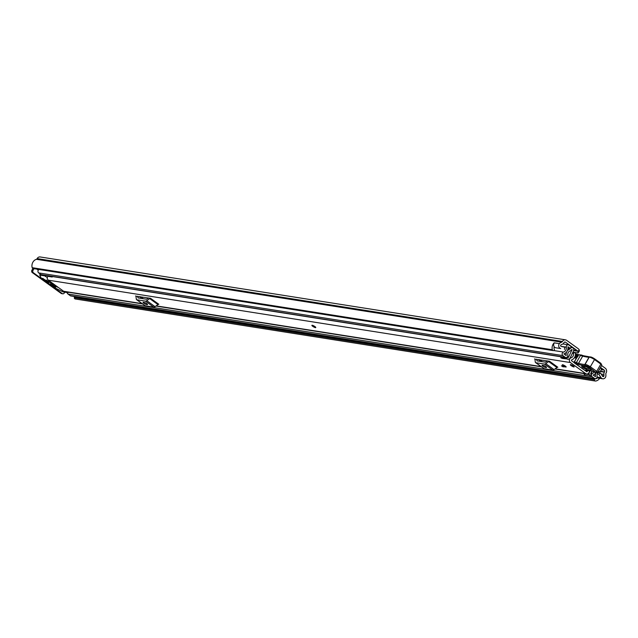 <?xml version="1.0" encoding="UTF-8"?>
<svg xmlns="http://www.w3.org/2000/svg" width="638" height="638" viewBox="0 0 638 638"><rect width="100%" height="100%" fill="white"/><g stroke="black" fill="none" stroke-linecap="round" stroke-linejoin="round"><path stroke-width="0.96" d="M559.343 343.675A3.062 2.656 99 0 0 559.869 348.173A3.062 2.656 99 0 0 560.722 348.563L555.698 347.774A3.062 2.656 99 0 1 554.837 347.383A3.062 2.656 99 0 1 554.318 342.877L559.279 343.627A6.468 5.606 -81 0 1 561.751 342.167A0.853 0.734 99 0 0 562.222 341.785L562.405 341.474A3.485 3.023 -81 0 1 565.459 339.839A3.485 3.023 -81 0 1 566.616 340.325L578.18 348.667A5.104 4.426 99 0 1 579.152 349.64L579.216 350.956M601.554 365.542L605.279 368.23A3.485 3.023 -81 0 1 606.1 373.015L605.917 373.334A0.853 0.734 99 0 0 605.805 373.972A6.468 5.606 -81 0 1 605.653 377.098L605.582 377.05A3.062 2.656 99 0 1 602.735 378.805A3.062 2.656 99 0 1 601.722 378.382A3.062 2.656 99 0 1 601.044 377.672L598.811 374.227L600.374 372.863L602.607 376.308A0.853 0.734 -81 0 0 603.939 375.862L602.136 375.575M600.478 367.416L604.202 370.112A1.276 1.109 -81 0 1 604.505 371.858L604.322 372.177A3.062 2.656 99 0 0 603.915 374.474A4.251 3.684 -81 0 1 603.939 375.862M564.439 349.425L564.901 347.263L561.185 346.402A0.853 0.734 -81 0 1 560.985 344.855A4.251 3.684 -81 0 1 562.126 344.313A3.062 2.656 99 0 0 563.817 342.941L564 342.622A1.276 1.109 -81 0 1 565.539 342.199L577.151 350.581A2.552 2.209 -81 0 1 577.749 351.235L578.004 351.65L579.152 349.64M578.802 354.696L578.299 354.553A4.251 0.853 -150.2 0 0 577.845 354.449L576.808 354.361M572.9 352.168L578.06 352.981L579.503 350.844M578.06 352.981L578.004 351.65M577.374 356.483L577.223 356.435A4.251 0.853 -150.2 0 0 576.768 356.331L575.707 356.187L577.071 357.009M576.473 358.054L575.947 357.966M554.167 346.665A4.251 3.684 99 0 0 554.326 349.457L554.334 349.48A0.678 0.59 99 0 1 554.015 350.382L553.84 350.477A1.276 1.109 99 0 1 552.341 349.752A6.468 5.606 99 0 1 554.167 342.821L559.279 343.627M75.515 298.967A1.276 1.109 -81 0 1 74.303 297.739L74.303 297.515A0.678 0.59 -81 0 1 74.909 296.822L595.095 378.884A4.251 3.684 99 0 0 597.375 377.935M595.095 378.884L74.933 296.814A4.251 3.684 99 0 0 75.675 296.71M565.459 339.839L40.186 256.962A3.485 3.023 99 0 0 37.124 258.589L36.94 258.908A0.853 0.734 -81 0 1 36.47 259.291A6.468 5.606 99 0 0 32.171 267.681L552.341 349.752M553.202 350.597L33.04 268.526A1.276 1.109 -81 0 1 32.171 267.681M74.303 297.739L594.464 379.809A1.276 1.109 99 0 0 595.677 381.038A6.468 5.606 99 0 0 599.648 378.318M594.464 379.809L74.303 297.515M61.144 293.408L62.237 293.584A1.699 1.475 99 0 0 62.795 293.815L61.711 293.639A1.699 1.475 -81 0 1 61.144 293.408L32.299 272.586A1.699 1.475 -81 0 1 31.9 270.257L32.905 268.494M31.9 270.257L32.993 270.424L33.989 268.678M64.765 292.188L64.286 293.017A1.699 1.475 99 0 1 62.795 293.815M32.993 270.424A1.699 1.475 99 0 0 33.391 272.761L32.299 272.586M62.237 293.584L33.391 272.761M595.071 378.892A0.678 0.59 99 0 0 594.472 379.586M596.825 377.68A3.062 2.656 99 0 0 597.702 378.015L602.735 378.805M597.28 373.988L598.811 374.227M598.141 372.512L600.374 372.863M315.73 327.581L315.77 327.509A2.209 0.447 -150.2 0 0 314.526 326.297A2.209 0.447 -150.2 0 0 312.253 325.252A2.209 0.447 -150.2 0 0 311.934 325.308L311.886 325.38A2.209 0.447 29.8 0 1 314.901 326.648A2.209 0.447 29.8 0 1 315.73 327.581A2.209 0.447 29.8 0 1 312.716 326.305A2.209 0.447 29.8 0 1 311.886 325.38M562.62 364.761A2.209 0.447 -150.2 0 0 562.293 364.808A2.209 0.447 -150.2 0 0 563.537 366.021A2.209 0.447 -150.2 0 0 565.81 367.057A2.209 0.447 -150.2 0 0 566.137 367.01A2.209 0.447 -150.2 0 0 564.893 365.797A2.209 0.447 -150.2 0 0 562.62 364.761M570.635 364.641A2.209 0.447 -150.2 0 0 570.316 364.689A2.209 0.447 -150.2 0 0 571.56 365.901A2.209 0.447 -150.2 0 0 573.825 366.938A2.209 0.447 -150.2 0 0 574.152 366.89A2.209 0.447 -150.2 0 0 572.908 365.678A2.209 0.447 -150.2 0 0 570.635 364.641M574.216 362.671L571.441 360.669L571.568 359.904A5.83 5.048 -81 0 0 575.484 353.835A1.276 1.109 99 0 0 574.128 352.71L573.482 353.348A3.613 3.134 -81 0 1 571.13 357.782A2.64 2.289 99 0 0 570.364 362.551L585.708 373.629A2.64 2.289 99 0 0 589.265 370.869A3.613 3.134 -81 0 1 589.249 370.734M48.169 275.879A1.699 1.475 -81 0 1 48.073 276.007L47.81 276.326A2.64 2.289 99 0 0 48.273 280.178L63.617 291.255A2.64 2.289 99 0 0 64.486 291.614L142.513 303.927M534.923 359.146L549.541 361.26L557.827 367.241A2.042 0.933 -54.2 0 0 556.942 367.544L554.023 369.601A3.062 1.396 125.8 0 1 552.707 370.056L544.174 368.708A3.062 1.396 125.8 0 1 543.871 368.589A3.062 1.396 125.8 0 1 543.664 368.341M135.942 296.191L150.552 298.305L158.838 304.286A2.042 0.933 -54.2 0 0 157.961 304.589L155.042 306.647A3.062 1.396 125.8 0 1 153.726 307.109L145.193 305.761A3.062 1.396 125.8 0 1 144.89 305.642A3.062 1.396 125.8 0 1 144.682 305.395M564.088 366.994L561.392 365.877L564.088 366.994M584.839 370.335L586.928 371.802L587.359 371.3A5.83 5.048 -81 0 1 587.303 370.542M47.81 276.326L52.204 277.02A2.64 2.289 99 0 1 52.603 276.581M547.476 360.933L545.498 362.193L536.965 360.853L536.646 359.226M542.348 365.223A2.129 0.423 -150.2 0 0 542.037 365.271A2.129 0.423 -150.2 0 0 543.233 366.435A2.129 0.423 -150.2 0 0 545.41 367.432L546.248 367.568A2.129 0.423 -150.2 0 0 546.559 367.52A2.129 0.423 -150.2 0 0 545.362 366.356A2.129 0.423 -150.2 0 0 543.185 365.351L542.348 365.223M534.58 358.899A2.042 0.933 125.8 0 1 534.78 358.979A2.042 0.933 125.8 0 1 534.995 359.401L535.266 361.969A3.062 1.396 -54.2 0 0 535.585 362.607A3.062 1.396 -54.2 0 0 535.888 362.727L544.174 368.708M552.707 370.056L544.421 364.075L535.888 362.727M544.421 364.075A3.062 1.396 -54.2 0 0 545.737 363.62L554.023 369.601M556.942 367.544L548.656 361.563L545.737 363.62M548.656 361.563A2.042 0.933 125.8 0 1 549.541 361.26M148.494 297.978L146.517 299.246L137.983 297.898L137.656 296.271M143.359 302.268A2.129 0.423 -150.2 0 0 143.048 302.316A2.129 0.423 -150.2 0 0 144.244 303.481A2.129 0.423 -150.2 0 0 146.429 304.486L147.266 304.613A2.129 0.423 -150.2 0 0 147.577 304.565A2.129 0.423 -150.2 0 0 146.381 303.401A2.129 0.423 -150.2 0 0 144.196 302.404L143.359 302.268M135.599 295.944A2.042 0.933 125.8 0 1 135.798 296.024A2.042 0.933 125.8 0 1 136.014 296.455L136.285 299.015A3.062 1.396 -54.2 0 0 136.604 299.661A3.062 1.396 -54.2 0 0 136.907 299.78L145.193 305.761M153.726 307.109L145.44 301.128L136.907 299.78M145.44 301.128A3.062 1.396 -54.2 0 0 146.756 300.673L155.042 306.647M157.961 304.589L149.675 298.608L146.756 300.673M149.675 298.608A2.042 0.933 125.8 0 1 150.552 298.305M52.356 276.541A1.699 1.475 -81 0 1 52.26 276.669L48.073 276.007M562.955 366.18L562.62 366.762M576.776 354.321L575.46 353.627M576.409 358.165L574.328 357.798M574.168 362.145L573.275 361.993M585.221 366.515L588.005 367.217M590.668 368.78L586.314 368.23C583.874 367.289 582.773 366.507 583.012 365.901M583.244 355.725A9.355 1.874 29.8 0 1 581.425 355.071L578.746 354.72A8.509 1.707 29.8 0 1 580.508 355.366A8.509 1.707 -150.2 0 0 582.685 356.132A48.472 9.714 -150.2 0 0 588.994 357.28L584.847 364.513A48.472 9.714 29.8 0 1 578.546 363.365A8.509 1.707 29.8 0 1 576.369 362.599A8.509 1.707 -150.2 0 0 574.487 361.921A0.853 0.638 106.4 0 0 574.583 363.062A7.656 1.531 29.8 0 1 576.274 363.676A9.355 1.874 -150.2 0 0 578.666 364.513A49.325 9.881 -150.2 0 0 585.126 365.686L585.317 365.63A3.405 0.678 29.8 0 1 589.807 367.647L596.147 372.704A2.807 0.566 29.8 0 1 594.305 372.002A4.251 0.853 -150.2 0 0 591.514 370.941L584.623 370.239L574.415 362.847M590.094 357.009L589.169 357.232A4.251 0.853 29.8 0 1 594.775 359.76L600.837 364.107L596.69 371.34L590.629 366.986A4.251 0.853 -150.2 0 0 585.03 364.465L585.126 365.686M596.283 372.72A0.853 0.75 -82.8 0 0 597.327 372.44A2.385 0.478 -150.2 0 0 597.639 372.377A2.385 0.478 -150.2 0 0 596.69 371.34L595.868 372.01M588.603 370.16L587.542 370.439L588.603 370.16M592.04 371.053A0.853 0.75 -82.8 0 1 591.825 371.061L587.542 370.439M586.848 370.104L584.934 370.359A0.853 0.75 -82.8 0 1 584.623 370.239L584.544 370.207A0.853 0.853 0 0 0 584.552 370.207A0.853 0.853 0 0 0 584.934 370.359A0.853 0.75 -82.8 0 0 585.261 370.319M589.807 367.647L594.855 359.003L600.924 363.357L601.778 365.143A2.385 0.478 29.8 0 0 600.837 364.107L600.844 363.333L600.837 364.107L600.844 363.333L594.911 359.074M577.988 356.363L578.562 354.808L578.036 355.326L574.264 361.921L578.746 354.72M591.155 370.072C591.522 369.139 589.839 367.951 586.115 366.507L581.752 365.957C581.385 366.89 583.068 368.078 586.8 369.53L591.155 370.072A1.276 1.124 97.2 0 1 590.652 368.868M573.323 365.965A2.209 0.447 29.8 0 1 574.152 366.89A2.209 0.447 29.8 0 1 571.146 365.614A2.209 0.447 29.8 0 1 570.316 364.689A2.209 0.447 29.8 0 1 573.323 365.965M574.423 357.663A3.828 0.766 29.8 0 1 575.005 357.918M565.308 366.084A2.209 0.447 29.8 0 1 566.137 367.01A2.209 0.447 29.8 0 1 563.123 365.733A2.209 0.447 29.8 0 1 562.293 364.808A2.209 0.447 29.8 0 1 565.308 366.084M567.987 347.957L570.348 348.332L571.265 346.745L568.937 345.062A1.954 1.699 99 0 0 566.305 347.152A4.171 3.613 -81 0 1 563.49 352.072A1.954 1.699 99 0 0 562.891 355.621L565.188 357.288A1.954 1.699 99 0 0 567.812 355.151A3.533 3.062 -81 0 1 570.268 350.868A1.954 1.699 99 0 0 571.369 349.983L571.672 349.512M570.348 348.332L567.908 346.745A6.037 5.24 -81 0 1 563.825 353.883L566.217 355.605A5.399 4.681 -81 0 1 569.973 349.05L570.22 348.651A2.209 1.914 -81 0 1 572.9 347.917L572.988 347.989A2.129 1.842 99 0 1 573.57 350.74L570.173 357.934A2.297 1.994 99 0 1 568.801 359.138L562.684 358.5L560.906 357.886L560.778 357.12L566.137 357.966L568.49 357.328L572.079 349.576M565.842 357.559L41.653 274.85A1.954 1.699 -81 0 1 40.999 274.579L38.703 272.92A1.954 1.699 -81 0 1 39.038 269.467M594.417 372.074A3.533 3.062 -81 0 1 592.766 373.166A1.954 1.699 99 0 0 592.128 376.731L594.425 378.39A1.954 1.699 99 0 0 597.056 376.308A4.171 3.613 -81 0 1 599.88 371.38A1.954 1.699 99 0 0 600.478 367.831L600.31 367.711M595.079 378.661L70.89 295.952A1.954 1.699 -81 0 1 70.244 295.689L67.939 294.022A1.954 1.699 -81 0 1 67.189 292.571M590.501 376.229L585.142 375.383L583.906 373.82L589.273 374.666L590.501 376.229L591.179 376.045L590.724 373.374L592.104 371.117M589.233 371.866L590.254 370.861M38.296 270.153L36.876 269.132M599.17 369.697A6.037 5.24 -81 0 1 599.537 369.577L599.401 369.298M596.004 372.728A5.399 4.681 -81 0 1 593.061 374.984L595.453 376.707A6.037 5.24 -81 0 1 596.028 372.736M589.536 371.914A2.297 1.994 99 0 0 589.121 373.812L589.273 374.666M560.906 357.886L566.265 358.739L566.137 357.966M566.265 358.739L568.043 359.346M561.623 356.889L560.778 357.12M51.518 282.522L56.734 286.287M55.426 287.299L50.211 284.006L55.163 287.108M67.461 292.084L67.971 292.69L63.122 291.925L54.429 287.642L41.127 277.969L39.795 275.09L44.652 275.855L47.308 277.538M54.094 284.444L57.316 286.701M48.432 280.289L51.463 282.546M56.128 286.741L46.263 280.09L55.665 286.406M48.273 282.49L47.946 281.9M42.642 278.272L48.687 282.554M57.659 287.26L57.149 287.004M51.83 283.049L51.319 282.793M55.985 286.996L55.474 286.741M42.993 278.798L47.754 282.235M577.749 351.235L573.642 350.589M573.777 350.055L577.151 350.581M564.662 342.064L565.539 342.199M601.219 369.641L604.202 370.112M597.048 377.042L601.044 377.672M601.132 374.035L603.915 374.474M599.68 371.444L604.322 372.177M600.286 371.196L604.505 371.858M36.47 259.291L561.751 342.167M36.94 258.908L562.222 341.785M37.124 258.589L562.405 341.474M555.698 347.774L560.722 348.563M576.768 356.331L577.845 354.449M577.223 356.435L578.299 354.553M575.771 356.171L576.848 354.297M48.273 280.178L570.364 362.551M63.617 291.255L142.114 303.64M156.166 305.857L541.096 366.587M555.156 368.804L585.708 373.629M570.308 357.647L571.13 357.782M572.422 353.181L573.482 353.348M585.836 371.061L587.359 371.3M574.128 352.71L572.749 352.495M572.669 352.654L573.761 352.822M538.52 359.521L541.319 361.539M545.41 367.432L545.841 366.683M139.539 296.566L142.33 298.584M146.429 304.486L146.86 303.736M575.364 357.982L576.186 356.554M576.608 356.77L575.867 358.07L576.624 356.778M584.488 370.136L574.503 363.03A0.853 0.853 0 0 1 574.264 361.921L574.399 362.129M578.666 364.513A0.853 0.67 104.8 0 1 578.546 363.365L582.685 356.132A0.853 0.67 -75.2 0 1 583.443 355.733L581.162 354.935A0.853 0.447 -67.4 0 1 581.17 354.943A0.853 0.447 -67.4 0 0 580.508 355.366L576.369 362.599A0.853 0.447 112.6 0 0 576.274 363.676M590.294 356.953A3.405 0.678 -150.2 0 1 594.775 358.971L589.648 356.857A0.853 0.821 -105.6 0 0 589.169 357.232L585.03 364.465A0.853 0.821 74.4 0 0 585.317 365.63M601.778 365.143L597.639 372.377L596.45 372.823L591.825 371.061A0.853 0.75 -82.8 0 1 591.514 370.941M589.719 356.881L583.443 355.733A0.853 0.67 -75.2 0 1 583.642 355.837M586.115 366.507A1.276 1.124 97.2 0 0 586.577 366.683L586.577 366.683A1.276 1.124 97.2 0 0 586.824 366.683M581.752 365.957A1.276 1.124 97.2 0 0 582.215 366.14L582.757 365.933M586.314 368.23A1.276 1.124 97.2 0 0 586.8 369.53M560.954 346.306L566.305 347.152M553.728 350.533L563.49 352.072M568.745 357.105L567.389 356.889M571.473 349.799L572.15 349.911M38.703 272.92L562.891 355.621M40.999 274.579L565.188 357.288M70.244 295.689L594.425 378.39M67.939 294.022L592.128 376.731M590.9 372.871L592.766 373.166M567.924 348.723L569.973 349.05M567.932 348.683L570.021 349.01M567.972 348.292L570.22 348.651M588.084 373.645L589.121 373.812M567.182 357.12L568.49 357.328M40.306 274.077L39.731 275.09M39.795 275.09L40.361 274.117M44.931 275.369L44.652 275.855M45.681 276.366L46.143 275.56M75.212 298.967L595.382 381.038M575.707 356.187L576.784 354.305M572.788 352.391L574.575 352.678M155.903 306.041L541.495 366.874M554.893 368.987L586.585 373.988M539.533 359.68L542.332 361.698M543.871 368.589L535.585 362.607M140.551 296.726L143.343 298.744M144.89 305.642L136.604 299.661M587.885 370.566L586.17 370.511M582.215 366.14L586.577 366.683L591.067 369.266L590.963 368.684M562.907 343.946L568.291 344.791M570.874 347.415L572.166 347.614M39.676 275.114L40.282 274.061M68.099 292.675L68.354 292.228"/></g></svg>
